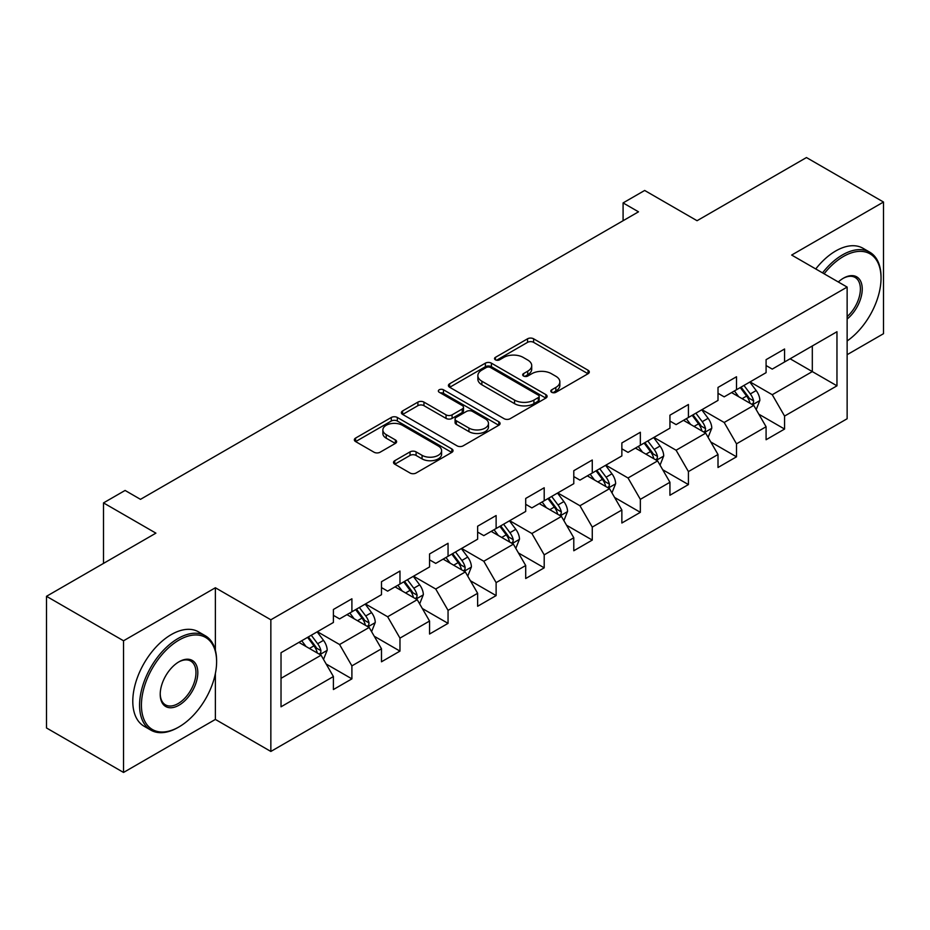 <?xml version="1.0" encoding="UTF-8"?>
<svg xmlns="http://www.w3.org/2000/svg" width="930" height="930" viewBox="0 0 930 930"><rect width="100%" height="100%" fill="white"/><g stroke="black" fill="none" stroke-linecap="round" stroke-linejoin="round"><path stroke-width="1.4" d="M551.688 392.286A2.999 1.732 0 0 0 555.919 392.286L588.062 373.721A4.278 2.465 0 0 0 589.306 371.977A4.278 2.465 0 0 0 588.062 370.233L533.611 338.799A4.278 2.465 0 0 0 527.554 338.799L495.423 357.353A2.999 1.732 0 0 0 494.539 358.573A2.999 1.732 0 0 0 495.423 359.794A2.999 1.732 0 0 0 499.654 359.794L503.816 357.399A13.694 7.905 0 0 1 523.172 357.399L527.705 360.015A13.694 7.905 0 0 1 531.716 365.606A13.694 7.905 0 0 1 527.705 371.198L523.555 373.593A2.999 1.732 0 0 0 522.672 374.813A2.999 1.732 0 0 0 523.555 376.034A2.999 1.732 0 0 0 527.787 376.034L531.948 373.639A13.694 7.905 0 0 1 551.304 373.639L555.838 376.255A13.694 7.905 0 0 1 559.848 381.846A13.694 7.905 0 0 1 555.838 387.438L551.688 389.833A2.999 1.732 0 0 0 550.804 391.053A2.999 1.732 0 0 0 551.688 392.286L551.688 389.833M394.762 460.699A4.278 2.465 0 0 0 393.518 462.443A4.278 2.465 0 0 0 394.762 464.186L410.037 473.01A4.278 2.465 0 0 0 416.094 473.01L451.782 452.399A4.278 2.465 0 0 0 453.038 450.655A4.278 2.465 0 0 0 451.782 448.911L397.331 417.477A4.278 2.465 0 0 0 391.286 417.477L355.597 438.077A4.278 2.465 0 0 0 354.342 439.832A4.278 2.465 0 0 0 355.597 441.576L374.046 452.224A4.278 2.465 0 0 0 380.091 452.224L395.366 443.412A4.278 2.465 0 0 0 396.622 441.657A4.278 2.465 0 0 0 395.366 439.913L386.217 434.636A11.439 6.603 0 0 1 382.869 429.962A11.439 6.603 0 0 1 389.937 423.859A11.439 6.603 0 0 1 402.399 425.289L438.251 445.982A11.439 6.603 0 0 1 441.599 450.655A11.439 6.603 0 0 1 434.531 456.758A11.439 6.603 0 0 1 422.069 455.328L416.094 451.875A4.278 2.465 0 0 0 410.037 451.875L394.762 460.699L394.762 464.186M847.137 354.69L883.5 333.696L883.5 202.031L806.461 157.554L697.058 220.712L644.664 190.464L623.088 202.914L638.503 211.819L140.488 499.34L125.085 490.447L103.509 502.898L103.509 563.394M215.376 650.268L215.376 587.76L123.539 640.782L46.5 596.304L155.903 533.146L103.509 502.898M215.376 587.76L270.851 619.787L847.137 287.079L847.137 418.744L270.851 751.452L270.851 619.787M883.5 202.031L791.663 255.053L847.137 287.079M504.118 418.698A4.278 2.465 0 0 0 510.163 418.698L545.864 398.087A4.278 2.465 0 0 0 547.119 396.343A4.278 2.465 0 0 0 545.864 394.599L491.412 363.153A4.278 2.465 0 0 0 485.367 363.153L449.667 383.765A4.278 2.465 0 0 0 448.411 385.508A4.278 2.465 0 0 0 449.667 387.264L504.118 418.698M440.425 392.925A2.999 1.732 0 0 1 443.471 393.355L443.471 389.786L498.817 421.755A4.278 2.465 0 0 1 500.073 423.499A4.278 2.465 0 0 1 498.817 425.243L463.128 445.854A4.278 2.465 0 0 1 457.083 445.854L402.632 414.42L402.632 410.921A4.278 2.465 0 0 0 401.376 412.664A4.278 2.465 0 0 0 402.632 414.42M402.632 410.921L417.907 402.109A4.278 2.465 0 0 1 423.952 402.109L446.04 414.85A4.278 2.465 0 0 0 452.085 414.85L462.222 409.002A4.278 2.465 0 0 0 463.477 407.259A4.278 2.465 0 0 0 462.222 405.515L439.227 392.239A2.999 1.732 0 0 1 438.356 391.019A2.999 1.732 0 0 1 440.204 389.414A2.999 1.732 0 0 1 443.471 389.786M123.539 640.782L123.539 772.446L46.5 727.969L46.5 596.304M326.163 664.008L351.9 678.865L351.9 665.88L381.486 648.791L381.486 661.788L399.97 651.105L399.97 638.12L429.555 621.042L429.555 634.028L448.051 623.356L448.051 610.359L477.636 593.282L477.636 606.267L496.12 595.595L496.12 582.61L525.706 565.521L525.706 578.518L544.201 567.835L544.201 554.85L573.787 537.773L573.787 550.758L592.271 540.086L592.271 527.101L621.856 510.012L621.856 523.009L640.352 512.325L640.352 499.34L669.937 482.263L669.937 495.248L688.421 484.577L688.421 471.58L718.007 454.503L718.007 467.488L736.502 456.816L736.502 443.831L766.088 426.742L766.088 439.739L784.571 429.055L784.571 416.07L836.965 385.822L836.965 331.731L812.309 345.972L812.309 371.593L836.965 385.822M351.9 678.865L333.405 689.537L333.405 676.552L281.023 706.8L281.023 652.709L333.405 622.461L333.405 609.476L351.9 598.792L351.9 611.789L381.486 594.7L381.486 581.715L399.97 571.043L399.97 584.028L429.555 566.951L429.555 553.966L448.051 543.283L448.051 556.279L477.636 539.191L477.636 526.206L496.12 515.534L496.12 528.519L525.706 511.442L525.706 498.445L544.201 487.773L544.201 500.759L573.787 483.681L573.787 470.696L592.271 460.013L592.271 473.01L621.856 455.921L621.856 442.936L640.352 432.264L640.352 445.249L669.937 428.172L669.937 415.187L688.421 404.504L688.421 417.489L718.007 400.412L718.007 387.426L736.502 376.755L736.502 389.74L766.088 372.663L766.088 359.666L784.571 348.994L784.571 361.979L836.965 331.731M346.971 614.637L369.164 627.448L339.578 644.525L317.386 631.714M333.405 615.346L339.578 618.903L351.9 611.789M339.578 644.525L351.9 665.88M369.164 627.448L381.486 648.791M395.041 586.876L417.233 599.687L387.647 616.764L365.455 603.954M381.486 587.586L387.647 591.143L399.97 584.028M387.647 616.764L399.97 638.12M417.233 599.687L429.555 621.042M443.122 559.116L465.314 571.927L435.728 589.016L413.536 576.205M429.555 559.837L435.728 563.394L448.051 556.279M435.728 589.016L448.051 610.359M465.314 571.927L477.636 593.282M491.191 531.367L513.383 544.178L483.798 561.255L461.606 548.444M477.636 532.076L483.798 535.634L496.12 528.519M483.798 561.255L496.12 582.61M513.383 544.178L525.706 565.521M539.272 503.607L561.453 516.417L531.879 533.506L509.687 520.695M525.706 504.316L531.879 507.885L544.201 500.759M531.879 533.506L544.201 554.85M561.453 516.417L573.787 537.773M587.342 475.858L609.534 488.669L579.948 505.746L557.756 492.935M573.787 476.567L579.948 480.124L592.271 473.01M579.948 505.746L592.271 527.101M609.534 488.669L621.856 510.012M635.423 448.097L657.603 460.908L628.029 477.985L605.837 465.174M621.856 448.806L628.029 452.364L640.352 445.249M628.029 477.985L640.352 499.34M657.603 460.908L669.937 482.263M683.492 420.337L705.684 433.148L676.098 450.236L653.906 437.425M669.937 421.058L676.098 424.615L688.421 417.489M676.098 450.236L688.421 471.58M705.684 433.148L718.007 454.503M731.573 392.588L753.753 405.399L724.179 422.476L701.987 409.665M718.007 393.297L724.179 396.854L736.502 389.74M724.179 422.476L736.502 443.831M753.753 405.399L766.088 426.742M790.128 358.782L812.309 371.593L772.249 394.715L750.057 381.904M766.088 365.537L772.249 369.105L784.571 361.979M772.249 394.715L784.571 416.07M123.539 772.446L215.376 719.425L270.851 751.452M623.088 202.914L623.088 220.712M281.023 678.33L321.083 655.197L298.89 642.386M321.083 655.197L333.405 676.552M758.845 414.199L784.571 429.055M710.764 441.959L736.502 456.816M662.695 469.72L688.421 484.577M614.614 497.469L640.352 512.325M566.544 525.229L592.271 540.086M518.463 552.978L544.201 567.835M470.394 580.739L496.12 595.595M422.313 608.499L448.051 623.356M374.244 636.248L399.97 651.105M215.376 719.425L215.376 673.518M552.885 392.704L555.838 390.995A13.694 7.905 0 0 0 559.848 385.404L559.848 381.846M531.716 365.606L531.716 369.164A13.694 7.905 0 0 1 527.705 374.755L524.753 376.464M588.004 373.755L533.611 342.356A4.278 2.465 0 0 0 527.554 342.356L496.62 360.224M545.805 398.121L491.412 366.722A4.278 2.465 0 0 0 485.367 366.722L449.725 387.287M538.296 397.563A2.999 1.732 0 0 0 539.179 396.343A2.999 1.732 0 0 0 538.296 395.122L490.505 367.524A2.999 1.732 0 0 0 486.274 367.524L481.88 370.059A13.694 7.905 0 0 0 477.869 375.65A13.694 7.905 0 0 0 481.88 381.23L514.557 400.098A13.694 7.905 0 0 0 533.913 400.098L538.296 397.563L538.296 401.121A2.999 1.732 0 0 0 539.179 399.9L539.179 396.343M477.869 375.65L477.869 379.208A13.694 7.905 0 0 0 481.88 384.788L481.88 381.23M538.296 401.121L533.913 403.655A13.694 7.905 0 0 1 514.557 403.655L481.88 384.788M402.69 414.454L417.907 405.666L417.907 402.109M463.477 407.259L463.477 410.816A4.278 2.465 0 0 1 462.222 412.56L452.085 418.407A4.278 2.465 0 0 1 446.04 418.407L423.952 405.666A4.278 2.465 0 0 0 417.907 405.666M443.471 393.355L498.771 425.277M468.952 428.079A11.439 6.603 0 0 0 481.426 429.509A11.439 6.603 0 0 0 488.483 423.406A11.439 6.603 0 0 0 485.135 418.744L472.51 411.444A4.278 2.465 0 0 0 466.453 411.444L456.328 417.303A4.278 2.465 0 0 0 455.072 419.046A4.278 2.465 0 0 0 456.328 420.79L468.952 428.079L468.952 431.636A11.439 6.603 0 0 0 481.426 433.078A11.439 6.603 0 0 0 488.483 426.975L488.483 423.406M455.072 419.046L455.072 422.604A4.278 2.465 0 0 0 456.328 424.347L456.328 420.79M468.952 431.636L456.328 424.347M441.599 450.655L441.599 454.212A11.439 6.603 0 0 1 434.531 460.315A11.439 6.603 0 0 1 422.069 458.885L416.094 455.433A4.278 2.465 0 0 0 410.037 455.433L394.82 464.221M382.869 429.962L382.869 433.52A11.439 6.603 0 0 0 386.217 438.193L386.217 434.636M395.308 443.436L386.217 438.193M451.724 452.433L397.331 421.034A4.278 2.465 0 0 0 391.286 421.034L355.644 441.611M756.195 409.619L759.857 400.377A11.544 6.673 -120 0 0 756.171 390.542L749.813 382.056M738.722 396.715L734.409 390.949M751.975 404.364L753.37 402.888L753.625 400.865A11.544 6.673 -120 0 0 750.324 393.925L743.954 385.439M741.059 387.101L748.115 396.529A5.882 3.395 60 0 1 749.185 398.307L753.625 400.865M740.257 387.566L746.616 396.064A11.544 6.673 60 0 1 749.929 403.004M847.137 340.961A53.173 30.702 120 0 0 881.036 278.186A53.173 30.702 120 0 0 843.44 256.471A53.173 30.702 120 0 0 824.12 273.792M822.527 272.874A54.475 31.457 -60 0 1 842.51 254.878A54.475 31.457 -60 0 1 869.748 252.169A54.475 31.457 -60 0 1 881.036 277.117L881.036 278.186M838.302 281.976A26.586 15.345 -60 0 1 843.44 278.186L843.44 278.186A26.586 15.345 -60 0 1 862.145 286.94A26.586 15.345 -60 0 1 847.137 319.037M815.75 268.956A54.475 31.457 -60 0 1 835.733 250.961A54.475 31.457 -60 0 1 862.97 248.264L869.748 252.169M847.137 316.619A25.273 14.589 120 0 0 859.773 294.729A25.273 14.589 120 0 0 855.147 277.466A25.273 14.589 120 0 0 842.964 278.454M178.095 727.434L179.013 726.9A53.173 30.702 120 0 0 216.609 661.788A53.173 30.702 120 0 0 179.013 640.073A53.173 30.702 120 0 0 141.418 705.196A53.173 30.702 120 0 0 179.013 726.9L178.095 727.434A54.475 31.457 -60 0 1 150.846 730.131A54.475 31.457 -60 0 1 142.499 686.48A54.475 31.457 -60 0 1 178.095 638.468A54.475 31.457 -60 0 1 205.332 635.771A54.475 31.457 -60 0 1 216.609 660.719L216.609 661.788M179.013 705.196A26.586 15.345 -60 0 1 160.216 694.338A26.586 15.345 -60 0 1 179.013 661.776L179.013 661.776A26.586 15.345 -60 0 1 197.811 672.634A26.586 15.345 -60 0 1 179.013 705.196M160.227 693.803A25.273 14.589 120 0 0 165.447 704.847A25.273 14.589 120 0 0 178.095 703.592A25.273 14.589 120 0 0 194.603 681.318A25.273 14.589 120 0 0 190.731 661.067A25.273 14.589 120 0 0 178.548 662.055M150.846 730.131L144.069 726.225A54.475 31.457 -60 0 1 135.722 682.562A54.475 31.457 -60 0 1 171.306 634.562A54.475 31.457 -60 0 1 198.543 631.865L205.332 635.771M708.114 437.367L711.787 428.137A11.544 6.673 -120 0 0 708.102 418.302L701.743 409.805M690.653 424.475L686.328 418.709M703.894 432.125L705.3 430.637L705.544 428.625A11.544 6.673 -120 0 0 702.243 421.685L695.884 413.187M692.99 414.861L700.046 424.278A5.882 3.395 60 0 1 701.115 426.068L705.544 428.625M692.187 415.326L698.546 423.813A11.544 6.673 60 0 1 701.848 430.764M660.044 465.128L663.706 455.886A11.544 6.673 -120 0 0 660.021 446.051L653.662 437.565M642.572 452.224L638.259 446.458M655.824 459.873L657.219 458.397L657.475 456.386A11.544 6.673 -120 0 0 654.174 449.434L647.803 440.948M644.909 442.61L651.965 452.038A5.882 3.395 60 0 1 653.034 453.817L657.475 456.386M644.106 443.075L650.465 451.573A11.544 6.673 60 0 1 653.778 458.513M611.963 492.877L615.637 483.647A11.544 6.673 -120 0 0 611.952 473.812L605.593 465.325M594.503 479.985L590.178 474.219M607.743 487.634L609.15 486.158L609.394 484.135A11.544 6.673 -120 0 0 606.093 477.195L599.734 468.697M596.839 470.371L603.896 479.787A5.882 3.395 60 0 1 604.965 481.577L609.394 484.135M596.037 470.836L602.396 479.322A11.544 6.673 60 0 1 605.697 486.274M563.894 520.637L567.556 511.407A11.544 6.673 -120 0 0 563.871 501.572L557.512 493.074M546.422 507.745L542.109 501.968M559.674 515.383L561.069 513.906L561.325 511.895A11.544 6.673 -120 0 0 558.023 504.944L551.653 496.457M548.77 498.131L555.826 507.548A5.882 3.395 60 0 1 556.884 509.338L561.325 511.895M547.956 498.596L554.315 507.083A11.544 6.673 60 0 1 557.628 514.034M515.813 548.398L519.486 539.156A11.544 6.673 -120 0 0 515.801 529.321L509.442 520.835M498.352 535.494L494.028 529.728M511.593 543.143L513 541.667L513.244 539.656A11.544 6.673 -120 0 0 509.942 532.704L503.583 524.218M500.689 525.88L507.745 535.308A5.882 3.395 60 0 1 508.815 537.087L513.244 539.656M499.887 526.345L506.246 534.843A11.544 6.673 60 0 1 509.547 541.783M467.744 576.147L471.405 566.916A11.544 6.673 -120 0 0 467.72 557.082L461.361 548.584M450.271 563.255L445.958 557.489M463.524 570.904L464.919 569.416L465.174 567.405A11.544 6.673 -120 0 0 461.873 560.465L455.502 551.967M452.619 553.641L459.676 563.057A5.882 3.395 60 0 1 460.734 564.847L465.174 567.405M451.806 554.106L458.165 562.592A11.544 6.673 60 0 1 461.478 569.544M419.663 603.907L423.336 594.665A11.544 6.673 -120 0 0 419.651 584.831L413.292 576.344M402.202 591.003L397.877 585.237M415.443 598.653L416.849 597.176L417.093 595.165A11.544 6.673 -120 0 0 413.792 588.213L407.433 579.727M404.538 581.389L411.595 590.817A5.882 3.395 60 0 1 412.664 592.596L417.093 595.165M403.736 581.855L410.095 590.352A11.544 6.673 60 0 1 413.397 597.293M371.593 631.656L375.255 622.426A11.544 6.673 -120 0 0 371.57 612.591L365.211 604.105M354.121 618.764L349.808 612.998M367.373 626.413L368.768 624.937L369.024 622.914A11.544 6.673 -120 0 0 365.723 615.974L359.352 607.476M356.469 609.15L363.525 618.566A5.882 3.395 60 0 1 364.583 620.356L369.024 622.914M355.655 609.615L362.014 618.101A11.544 6.673 60 0 1 365.327 625.053M323.512 659.417L327.186 650.186A11.544 6.673 -120 0 0 323.5 640.352L317.142 631.854M306.051 646.524L301.727 640.747M319.292 654.162L320.699 652.686L320.943 650.675A11.544 6.673 -120 0 0 317.642 643.723L311.283 635.237M308.388 636.911L315.444 646.327A5.882 3.395 60 0 1 316.514 648.117L320.943 650.675M307.586 637.375L313.945 645.862A11.544 6.673 60 0 1 317.246 652.813M555.838 390.995L555.838 387.438M523.555 376.034L523.555 373.593M527.705 374.755L527.705 371.198M495.423 359.794L495.423 357.353M527.554 342.356L527.554 338.799M533.611 342.356L533.611 338.799M588.062 373.721L588.062 370.233M449.667 387.264L449.667 383.765M485.367 366.722L485.367 363.153M491.412 366.722L491.412 363.153M545.864 398.087L545.864 394.599M514.557 403.655L514.557 400.098M533.913 403.655L533.913 400.098M423.952 405.666L423.952 402.109M446.04 418.407L446.04 414.85M452.085 418.407L452.085 414.85M462.222 412.56L462.222 409.002M498.817 425.243L498.817 421.755M410.037 455.433L410.037 451.875M416.094 455.433L416.094 451.875M422.069 458.885L422.069 455.328M395.366 443.412L395.366 439.913M355.597 441.576L355.597 438.077M391.286 421.034L391.286 417.477M397.331 421.034L397.331 417.477M451.782 452.399L451.782 448.911M752.614 404.736L759.787 400.598M750.324 393.925L756.171 390.542M742.105 398.668L746.616 396.064M704.545 432.497L711.706 428.358M702.243 421.685L708.102 418.302M694.024 426.428L698.546 423.813M656.464 460.245L663.636 456.119M654.174 449.434L660.021 446.051M645.955 454.177L650.465 451.573M608.394 488.006L615.555 483.867M606.093 477.195L611.952 473.812M597.874 481.938L602.396 479.322M560.313 515.766L567.486 511.628M558.023 504.944L563.871 501.572M549.804 509.687L554.315 507.083M512.244 543.515L519.405 539.377M509.942 532.704L515.801 529.321M501.723 537.447L506.246 534.843M464.163 571.276L471.336 567.137M461.873 560.465L467.72 557.082M453.654 565.207L458.165 562.592M416.094 599.025L423.255 594.898M413.792 588.213L419.651 584.831M405.573 592.956L410.095 590.352M368.013 626.785L375.185 622.647M365.723 615.974L371.57 612.591M357.504 620.717L362.014 618.101M319.943 654.546L327.104 650.407M317.642 643.723L323.5 640.352M309.423 648.466L313.945 645.862"/></g></svg>
